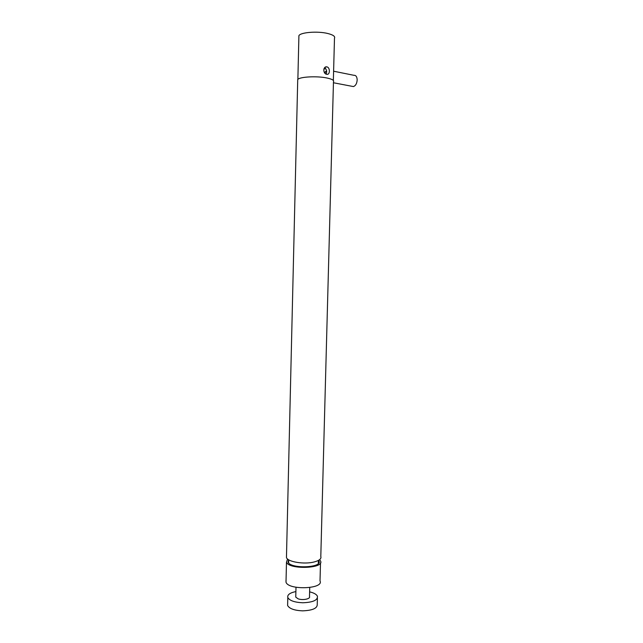<?xml version="1.0" encoding="UTF-8"?>
<svg xmlns="http://www.w3.org/2000/svg" width="643" height="643" viewBox="0 0 643 643"><rect width="100%" height="100%" fill="white"/><g stroke="black" fill="none" stroke-linecap="round" stroke-linejoin="round"><path stroke-width="0.96" d="M326.901 66.888L326.748 66.864C322.899 66.245 322.882 73.816 326.708 74.283L326.805 74.299C330.156 75.094 330.277 67.507 326.901 66.888M298.866 37.165L298.907 35.678C300.434 32.303 317.666 30.952 327.769 33.492C333.146 34.859 335.381 36.434 334.481 38.234L333.355 80.447M323.895 68.97L325.728 68.656M326.097 74.082C327.158 71.469 326.66 69.364 324.586 67.74M324.418 72.563L326.499 70.923M297.701 80.536L297.717 79.82M309.733 587.557L309.5 596.551C310.706 598.922 302.628 600.554 298.111 598.818L295.756 597.114L295.78 596.27M285.998 580.332L286.014 582.188C288.353 590.435 324.257 589.004 320.013 580.902L320.495 562.866M287.574 559L286.481 562.143C288.844 569.883 324.803 568.605 320.544 560.993L319.571 559.683M288.578 559.731L288.064 561.958C289.88 569.095 323.091 567.93 318.88 560.929L318.526 560.366M351.809 86.258L353.417 86.572C355.667 85.72 356.921 83.477 357.178 79.845C356.994 76.702 355.9 75.183 353.899 75.303L333.596 71.212M326.154 71.068L324.852 73.141M326.451 73.278L326.009 74.041M286.497 555.737L286.456 557.594C287.751 561.902 304.227 564.578 314.073 561.99C319.322 560.6 321.564 558.759 320.801 556.46L333.46 81.822C334.36 80.375 332.101 79.081 326.7 77.948C316.549 75.834 299.244 76.838 297.725 79.571L297.701 80.777M295.893 591.568C289.897 592.798 287.196 594.783 287.807 597.516C289.591 600.642 294.566 602.387 302.74 602.764C312.844 602.395 317.746 600.24 317.449 596.31C316.573 594.357 313.961 592.878 309.621 591.857M287.662 603.632L287.614 605.489C289.398 608.68 294.373 610.472 302.54 610.85C312.627 610.464 317.529 608.262 317.24 604.235L317.401 598.135M325.045 67.322L326.748 66.864M297.87 79.41L298.907 35.678M295.997 587.268L295.756 597.114M286.014 582.188L286.481 562.143M353.417 86.572L333.436 82.754M318.398 560.439L318.317 563.509M286.456 557.594L297.725 79.571M288.699 559.804L288.627 562.874M287.807 597.516L287.614 605.489"/></g></svg>
